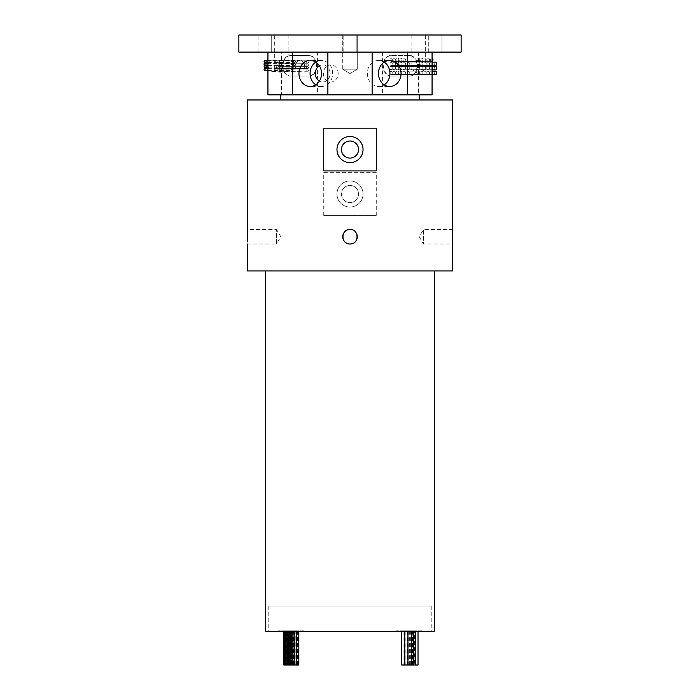 <?xml version="1.0" encoding="UTF-8"?>
<svg xmlns="http://www.w3.org/2000/svg" width="700" height="700" viewBox="0 0 700 700"><rect width="100%" height="100%" fill="white"/><g stroke="black" fill="none" stroke-linecap="round" stroke-linejoin="round"><path stroke-width="0.53" stroke-dasharray="3.5 2.62" d="M384.195 62.116A13.037 11.287 90 0 0 378.639 60.428A13.037 11.287 90 0 0 367.351 73.465A13.037 11.287 90 0 0 378.639 86.502A13.037 11.287 90 0 0 384.195 84.814M319.392 65.826A8.549 7.403 90 0 1 322.709 64.916A8.549 7.403 90 0 1 330.111 73.465A8.549 7.403 90 0 1 322.709 82.014A8.549 7.403 90 0 1 319.392 81.112M338.17 73.465A8.549 7.403 -90 0 0 330.767 64.916A8.549 7.403 -90 0 0 323.365 73.465A8.549 7.403 -90 0 0 330.767 82.014A8.549 7.403 -90 0 0 338.17 73.465M315.805 84.814A13.037 11.287 -90 0 0 321.361 86.502A13.037 11.287 -90 0 0 332.649 73.465A13.037 11.287 -90 0 0 321.361 60.428A13.037 11.287 -90 0 0 315.805 62.116M281.006 70.149A1.111 0.849 -90 0 1 279.3 70.149A1.111 0.849 -90 0 1 281.006 70.149M308.481 70.149A1.111 0.849 -90 0 1 306.775 70.149A1.111 0.849 -90 0 1 308.481 70.149M281.085 61.933A1.111 0.849 -90 0 1 279.379 61.933A1.111 0.849 -90 0 1 281.085 61.933M308.56 61.933A1.111 0.849 -90 0 1 306.854 61.933A1.111 0.849 -90 0 1 308.56 61.933M281.006 64.846A1.111 0.849 -90 0 1 279.3 64.846A1.111 0.849 -90 0 1 281.006 64.846M308.481 64.846A1.111 0.849 -90 0 1 306.775 64.846A1.111 0.849 -90 0 1 308.481 64.846M281.085 67.436A1.111 0.849 -90 0 1 279.379 67.436A1.111 0.849 -90 0 1 281.085 67.436M308.56 67.436A1.111 0.849 -90 0 1 306.854 67.436A1.111 0.849 -90 0 1 308.56 67.436M278.871 61.941A1.111 0.849 -90 0 1 277.165 61.941A1.111 0.849 -90 0 1 278.871 61.941M306.346 61.941A1.111 0.849 -90 0 1 304.64 61.941A1.111 0.849 -90 0 1 306.346 61.941M278.793 64.855A1.111 0.849 -90 0 1 277.086 64.855A1.111 0.849 -90 0 1 278.793 64.855M306.259 64.855A1.111 0.849 -90 0 1 304.561 64.855A1.111 0.849 -90 0 1 306.259 64.855M278.871 67.445A1.111 0.849 -90 0 1 277.165 67.445A1.111 0.849 -90 0 1 278.871 67.445M306.346 67.445A1.111 0.849 -90 0 1 304.64 67.445A1.111 0.849 -90 0 1 306.346 67.445M266.56 62.379A1.111 0.849 -90 0 1 267.146 60.462A1.111 0.849 -90 0 1 267.146 62.685M295.47 61.574A1.111 0.849 -90 0 1 293.773 61.574A1.111 0.849 -90 0 1 295.47 61.574M266.481 65.293A1.111 0.849 -90 0 1 267.067 63.376A1.111 0.849 -90 0 1 267.067 65.599M295.391 64.487A1.111 0.849 -90 0 1 293.685 64.487A1.111 0.849 -90 0 1 295.391 64.487M266.56 67.882A1.111 0.849 -90 0 1 267.146 65.966A1.111 0.849 -90 0 1 267.146 68.189M295.47 67.078A1.111 0.849 -90 0 1 293.773 67.078A1.111 0.849 -90 0 1 295.47 67.078M264.898 68.364A1.111 0.849 -90 0 1 264.898 70.586M293.221 69.475A1.111 0.849 -90 0 1 291.524 69.475A1.111 0.849 -90 0 1 293.221 69.475M264.976 60.156A1.111 0.849 -90 0 1 264.976 62.379M293.3 61.267A1.111 0.849 -90 0 1 291.602 61.267A1.111 0.849 -90 0 1 293.3 61.267M264.898 63.07A1.111 0.849 -90 0 1 264.898 65.293M293.221 64.181A1.111 0.849 -90 0 1 291.524 64.181A1.111 0.849 -90 0 1 293.221 64.181M264.976 65.66A1.111 0.849 -90 0 1 264.976 67.882M293.3 66.771A1.111 0.849 -90 0 1 291.602 66.771A1.111 0.849 -90 0 1 293.3 66.771M276.78 65.835A5.556 4.253 -90 0 1 272.527 71.391A5.556 4.253 -90 0 1 268.266 65.835A5.556 4.253 -90 0 1 272.527 60.279A5.556 4.253 -90 0 1 276.78 65.835M304.255 65.835A5.556 4.253 -90 0 1 300.002 71.391A5.556 4.253 -90 0 1 295.741 65.835A5.556 4.253 -90 0 1 300.002 60.279A5.556 4.253 -90 0 1 304.255 65.835M309.164 76.029L290.832 76.029A10.255 7.857 -90 0 1 282.975 65.774A10.255 7.857 -90 0 1 290.832 55.519L309.164 55.519A10.255 7.857 -90 0 1 317.021 65.774A10.255 7.857 -90 0 1 309.164 76.029L290.281 76.029A10.255 7.857 -90 0 1 282.424 65.774A10.255 7.857 -90 0 1 290.281 55.519L308.613 55.519A10.255 7.857 -90 0 1 316.479 65.774A10.255 7.857 -90 0 1 308.613 76.029M419.764 72.817A1.706 1.312 90 0 1 417.148 72.817A1.706 1.312 90 0 1 419.764 72.817M392.289 72.817A1.706 1.312 90 0 1 389.672 72.817A1.706 1.312 90 0 1 392.289 72.817M419.764 59.631A1.706 1.312 90 0 1 417.148 59.631A1.706 1.312 90 0 1 419.764 59.631M392.289 59.631A1.706 1.312 90 0 1 389.672 59.631A1.706 1.312 90 0 1 392.289 59.631M419.764 63.752A1.706 1.312 90 0 1 417.148 63.752A1.706 1.312 90 0 1 419.764 63.752M392.289 63.752A1.706 1.312 90 0 1 389.672 63.752A1.706 1.312 90 0 1 392.289 63.752M419.764 68.075A1.706 1.312 90 0 1 417.148 68.075A1.706 1.312 90 0 1 419.764 68.075M392.289 68.075A1.706 1.312 90 0 1 389.672 68.075A1.706 1.312 90 0 1 392.289 68.075M422.957 72.87A1.706 1.312 90 0 1 420.341 72.87A1.706 1.312 90 0 1 422.957 72.87M395.483 72.87A1.706 1.312 90 0 1 392.866 72.87A1.706 1.312 90 0 1 395.483 72.87M422.957 59.684A1.706 1.312 90 0 1 420.341 59.684A1.706 1.312 90 0 1 422.957 59.684M395.483 59.684A1.706 1.312 90 0 1 392.866 59.684A1.706 1.312 90 0 1 395.483 59.684M422.957 63.805A1.706 1.312 90 0 1 420.341 63.805A1.706 1.312 90 0 1 422.957 63.805M395.483 63.805A1.706 1.312 90 0 1 392.866 63.805A1.706 1.312 90 0 1 395.483 63.805M422.957 68.136A1.706 1.312 90 0 1 420.341 68.136A1.706 1.312 90 0 1 422.957 68.136M395.483 68.136A1.706 1.312 90 0 1 392.866 68.136A1.706 1.312 90 0 1 395.483 68.136M426.265 72.817A1.706 1.312 90 0 1 423.64 72.817A1.706 1.312 90 0 1 426.265 72.817M398.79 72.817A1.706 1.312 90 0 1 396.165 72.817A1.706 1.312 90 0 1 398.79 72.817M426.265 59.631A1.706 1.312 90 0 1 423.64 59.631A1.706 1.312 90 0 1 426.265 59.631M398.79 59.631A1.706 1.312 90 0 1 396.165 59.631A1.706 1.312 90 0 1 398.79 59.631M426.265 63.752A1.706 1.312 90 0 1 423.64 63.752A1.706 1.312 90 0 1 426.265 63.752M398.79 63.752A1.706 1.312 90 0 1 396.165 63.752A1.706 1.312 90 0 1 398.79 63.752M426.265 68.075A1.706 1.312 90 0 1 423.64 68.075A1.706 1.312 90 0 1 426.265 68.075M398.79 68.075A1.706 1.312 90 0 1 396.165 68.075A1.706 1.312 90 0 1 398.79 68.075M429.529 72.87A1.706 1.312 90 0 1 426.912 72.87A1.706 1.312 90 0 1 429.529 72.87M402.054 72.87A1.706 1.312 90 0 1 399.438 72.87A1.706 1.312 90 0 1 402.054 72.87M429.529 59.684A1.706 1.312 90 0 1 426.912 59.684A1.706 1.312 90 0 1 429.529 59.684M402.054 59.684A1.706 1.312 90 0 1 399.438 59.684A1.706 1.312 90 0 1 402.054 59.684M429.529 63.805A1.706 1.312 90 0 1 426.912 63.805A1.706 1.312 90 0 1 429.529 63.805M402.054 63.805A1.706 1.312 90 0 1 399.438 63.805A1.706 1.312 90 0 1 402.054 63.805M429.529 68.136A1.706 1.312 90 0 1 426.912 68.136A1.706 1.312 90 0 1 429.529 68.136M402.054 68.136A1.706 1.312 90 0 1 399.438 68.136A1.706 1.312 90 0 1 402.054 68.136M432.95 72.817A1.706 1.312 90 0 1 430.325 72.817A1.706 1.312 90 0 1 432.95 72.817M405.475 72.817A1.706 1.312 90 0 1 402.859 72.817A1.706 1.312 90 0 1 405.475 72.817M432.066 61.241A1.706 1.312 90 0 1 430.325 59.631A1.706 1.312 90 0 1 432.066 58.012M405.475 59.631A1.706 1.312 90 0 1 402.859 59.631A1.706 1.312 90 0 1 405.475 59.631M432.95 63.752A1.706 1.312 90 0 1 430.325 63.752A1.706 1.312 90 0 1 432.95 63.752M405.475 63.752A1.706 1.312 90 0 1 402.859 63.752A1.706 1.312 90 0 1 405.475 63.752M432.95 68.075A1.706 1.312 90 0 1 430.325 68.075A1.706 1.312 90 0 1 432.95 68.075M405.475 68.075A1.706 1.312 90 0 1 402.859 68.075A1.706 1.312 90 0 1 405.475 68.075M435.505 74.585A1.706 1.312 90 0 1 435.505 71.164M409.342 72.87A1.706 1.312 90 0 1 406.726 72.87A1.706 1.312 90 0 1 409.342 72.87M435.505 65.511A1.706 1.312 90 0 1 435.505 62.099M409.342 63.805A1.706 1.312 90 0 1 406.726 63.805A1.706 1.312 90 0 1 409.342 63.805M435.505 69.843A1.706 1.312 90 0 1 435.505 66.421M409.342 68.136A1.706 1.312 90 0 1 406.726 68.136A1.706 1.312 90 0 1 409.342 68.136M409.168 76.029L390.836 76.029A10.255 7.857 90 0 1 382.979 65.774A10.255 7.857 90 0 1 390.836 55.519L409.168 55.519A10.255 7.857 90 0 1 417.025 65.774A10.255 7.857 90 0 1 409.168 76.029L391.387 76.029A10.255 7.857 90 0 1 383.521 65.774A10.255 7.857 90 0 1 391.387 55.519L409.719 55.519A10.255 7.857 90 0 1 417.576 65.774A10.255 7.857 90 0 1 409.719 76.029M422.047 631.663L396.401 631.663L422.047 631.663L422.047 630.805L421.129 630.805L422.047 630.805L422.047 631.663M422.047 630.805L396.401 630.805L422.047 630.805M303.599 631.663L277.953 631.663L303.599 631.663L303.599 630.805L302.68 630.805L303.599 630.805L303.599 631.663M303.599 630.805L277.953 630.805L303.599 630.805M408.345 665L411.766 665L408.345 665L408.345 630.805L411.766 630.805L408.345 630.805M411.766 665L411.766 630.805M409.045 665L412.466 665L409.045 665L409.045 630.805L412.466 630.805L409.045 630.805M412.466 665L412.466 630.805M401.686 665L413.621 665L412.178 665L412.178 630.805L415.599 630.805L412.178 630.805M415.599 631.663L415.599 630.805M403.944 665L407.365 665L403.944 665L403.944 630.805L407.365 630.805L403.944 630.805M407.365 665L407.365 630.805M408.231 665L408.231 630.805L404.81 630.805L408.231 630.805M404.81 631.663L404.81 630.805M411.364 631.663L411.364 630.805L407.942 630.805L411.364 630.805M407.942 631.663L407.942 630.805M405.108 665L405.108 630.805L401.686 630.805L405.108 630.805M401.686 631.663L401.686 630.805M413.621 631.663L413.621 630.805L410.2 630.805L413.621 630.805M410.2 665L410.2 630.805M406.98 665L410.392 665L406.98 665L406.98 630.805L410.392 630.805L406.98 630.805M410.392 665L410.392 630.805M405.921 665L409.342 665L405.921 665L405.921 630.805L409.342 630.805L405.921 630.805M409.342 665L409.342 630.805M412.178 665L415.599 665L414.601 665L414.601 630.805L418.023 630.805L414.601 630.805M418.023 631.663L418.023 630.805M411.477 665L414.89 665L411.477 665L411.477 630.805L414.89 630.805L411.477 630.805M414.89 665L414.89 630.805M404.504 665L415.616 665L404.504 665L404.504 630.805L415.616 630.805L404.504 630.805M415.616 665L415.616 630.805M290.658 665L294.079 665L290.658 665L290.658 630.805L294.079 630.805L290.658 630.805M294.079 665L294.079 630.805M289.608 665L293.02 665L289.608 665L289.608 630.805L293.02 630.805L289.608 630.805M293.02 665L293.02 630.805M283.815 665L292.031 665L286.379 665L286.379 630.805L289.8 630.805L286.379 630.805M286.379 665L289.8 665L289.8 630.805L292.031 630.805L289.809 630.805L292.031 630.805L289.809 630.805L289.809 665L292.031 665L292.031 631.663M294.892 665L298.314 665L294.892 665L294.892 630.805L298.314 630.805L294.892 630.805M298.314 665L298.314 630.805M287.236 665L287.236 630.805L283.815 630.805L287.236 630.805M283.815 631.663L283.815 630.805M286.939 665L290.36 665L286.939 665L286.939 630.805L290.36 630.805L286.939 630.805M290.36 665L290.36 630.805M288.636 665L292.058 665L288.636 665L288.636 630.805L292.058 630.805L288.636 630.805M292.058 665L292.058 630.805M291.769 665L295.19 665L291.769 665L291.769 630.805L295.19 630.805L291.769 630.805M295.19 665L295.19 630.805M292.635 665L296.056 665L292.635 665L292.635 630.805L296.056 630.805L292.635 630.805M296.056 665L296.056 630.805M284.401 665L287.822 665L284.401 665L284.401 630.805L287.822 630.805L284.401 630.805M287.822 665L287.822 630.805M290.955 665L287.534 665L287.534 630.805L290.955 630.805L287.534 630.805L287.543 665L290.955 665L290.955 630.805M286.562 665L288.785 665L286.562 665L286.562 630.805L288.785 630.805L286.562 630.805M288.785 665L288.785 630.805M287.648 665L287.648 630.805L285.425 630.805L287.648 630.805M285.425 631.663L285.425 630.805M289.118 665L291.34 665L289.118 665L289.118 630.805L291.34 630.805L289.118 630.805M291.34 665L291.34 630.805M292.031 665L296.424 665L295.225 665L295.225 630.805L297.447 630.805L295.225 630.805M295.041 665L295.041 630.805L292.819 630.805L295.041 630.805M292.819 665L292.819 630.805M290.649 665L290.649 630.805L288.426 630.805L290.649 630.805M288.426 631.663L288.426 630.805M294.149 631.663L294.149 630.805L291.926 630.805L294.149 630.805M291.926 665L291.926 630.805M291.244 665L293.466 665L291.244 665L291.244 630.805L293.466 630.805L291.244 630.805M293.466 665L293.466 630.805M293.799 665L296.021 665L293.799 665L293.799 630.805L296.021 630.805L293.799 630.805M296.021 665L296.021 630.805M298.83 631.663L298.83 630.805L296.608 630.805L298.83 630.805M296.608 631.663L296.608 630.805M295.225 665L298.83 665M297.447 665L297.447 630.805M292.224 665L294.446 665L292.224 665L292.224 630.805L294.446 630.805L292.224 630.805M294.446 665L294.446 630.805M289.809 631.663L289.809 630.805M296.424 631.663L296.424 630.805L294.201 630.805L296.424 630.805M294.201 631.663L294.201 630.805M290.544 665L292.766 665L290.544 665L290.544 630.805L292.766 630.805L290.544 630.805M292.766 665L292.766 630.805M289.223 665L289.223 630.805L287 630.805L289.223 630.805M287 631.663L287 630.805M291.392 665L293.615 665L291.392 665L291.392 630.805L293.615 630.805L291.392 630.805M293.615 665L293.615 630.805M289.765 665L289.765 630.805M286.668 665L286.668 630.805L284.445 630.805L286.668 630.805M284.445 631.663L284.445 630.805M288.829 665L291.051 665L288.829 665L288.829 630.805L291.051 630.805L288.829 630.805M291.051 665L291.051 630.805M268.791 606.016L431.209 606.016L268.791 606.016L268.791 631.663L431.209 631.663L268.791 631.663M431.209 606.016L431.209 631.663M431.226 606.016L268.774 606.016L431.226 606.016L431.226 631.663L268.774 631.663L431.226 631.663M268.774 606.016L268.774 631.663M247.599 232.697L247.424 229.469L276.483 229.469L276.483 244.002L280.849 236.74L276.483 229.469L276.483 244.002L247.424 244.002M247.555 241.876L247.599 240.765M247.642 239.523L247.669 238.157M356.037 232.697A7.263 7.263 0 0 0 350 229.469A7.263 7.263 0 0 1 357.262 236.74A7.263 7.263 0 0 1 350 244.002A7.263 7.263 0 0 1 342.738 236.74A7.263 7.263 0 0 1 350 229.469C340.629 229.023 340.62 244.449 350 244.002C359.363 244.457 359.389 229.031 350 229.469A7.263 7.263 0 0 0 348.582 229.609M452.401 240.774L452.576 244.002L423.517 244.002L423.517 229.469L419.151 236.74L423.517 244.002L423.517 229.469L452.576 229.469M452.445 231.604L452.401 232.706M452.358 233.957L452.331 235.322M343.963 232.697A7.263 7.263 0 0 0 343.289 233.957M350 140.998A8.549 8.549 0 0 0 341.451 149.546A8.549 8.549 0 0 0 350 158.095A8.549 8.549 0 0 0 358.549 149.546A8.549 8.549 0 0 0 350 140.998M350 185.447A8.549 8.549 0 0 0 341.451 193.996A8.549 8.549 0 0 0 350 202.545A8.549 8.549 0 0 1 341.451 193.996A8.549 8.549 0 0 1 350 185.447A8.549 8.549 0 0 1 358.549 193.996A8.549 8.549 0 0 1 350 202.545A8.549 8.549 0 0 0 358.549 193.996A8.549 8.549 0 0 0 350 185.447M350 207.034A13.037 13.037 0 0 1 336.963 193.996A13.037 13.037 0 0 1 350 180.959A13.037 13.037 0 0 1 363.037 193.996A13.037 13.037 0 0 1 350 207.034A13.037 13.037 0 0 1 336.963 193.996A13.037 13.037 0 0 1 350 180.959A13.037 13.037 0 0 1 363.037 193.996A13.037 13.037 0 0 1 350 207.034M350 136.509A13.037 13.037 0 0 0 336.963 149.546A13.037 13.037 0 0 0 350 162.584A13.037 13.037 0 0 0 363.037 149.546A13.037 13.037 0 0 0 350 136.509M342.738 69.195L342.738 35L357.262 35L342.738 35L357.262 35L342.738 35L342.738 69.195L357.262 69.195L357.262 35L357.262 69.195L342.738 69.195L357.262 69.195L342.738 69.195L350 73.561L357.262 69.195L350 73.561L342.738 69.195M288.881 35L288.881 69.195L274.348 69.195L281.619 73.561L288.881 69.195L274.348 69.195L274.348 35L288.881 35L274.348 35M425.652 35L425.652 69.195L411.119 69.195L418.381 73.561L425.652 69.195L411.119 69.195L411.119 35L425.652 35L411.119 35M428.295 52.097L428.295 35L441.971 35L428.295 35L441.971 35L428.295 35L428.295 52.097L441.971 52.097L441.971 35L441.971 52.097L428.295 52.097M343.158 52.097L343.158 35L356.842 35L343.158 35L356.842 35L343.158 35L343.158 52.097L356.842 52.097L356.842 35L356.842 52.097L343.158 52.097M258.029 52.097L258.029 35L271.705 35L258.029 35L271.705 35L258.029 35L258.029 52.097L271.705 52.097L271.705 35L271.705 52.097L258.029 52.097M434.63 270.926L265.37 270.926L434.63 270.926M419.239 99.969L280.761 99.969L419.239 99.969M419.239 94.841L280.761 94.841L419.239 94.841M267.934 94.841L281.496 94.841L281.496 52.097L317.406 52.097L317.406 94.841L281.496 94.841M317.406 52.097L281.496 52.097M418.504 52.097L418.504 94.841L432.066 94.841M317.406 94.841L382.594 94.841L382.594 52.097M418.504 94.841L382.594 94.841M247.424 270.926L452.576 270.926M238.875 52.097L461.125 52.097M238.875 35L461.125 35M247.424 99.969L452.576 99.969M323.733 215.364L323.733 172.629L376.267 172.629L376.267 215.364L323.733 215.364L376.267 215.364M376.267 172.629L323.733 172.629M265.37 631.663L434.63 631.663M323.733 170.914L376.267 170.914M376.267 128.179L323.733 128.179M352.791 243.443A7.263 7.263 0 0 0 354.043 242.769M414.601 665L418.023 665M390.836 76.029L391.387 76.029M390.836 55.519L391.387 55.519M409.168 55.519L409.719 55.519M309.164 55.519L308.613 55.519M290.832 55.519L290.281 55.519M290.832 76.029L290.281 76.029M421.129 630.805L421.129 631.663L421.129 630.805M409.281 630.805L409.281 631.663L409.281 630.805M302.68 630.805L302.68 631.663L302.68 630.805M290.841 630.805L290.841 631.663L290.841 630.805M278.871 630.805L278.871 631.663L278.871 630.805M290.719 630.805L290.719 631.663L290.719 630.805M409.159 630.805L409.159 631.663L409.159 630.805M397.32 630.805L397.32 631.663L397.32 630.805M378.639 60.428L389.751 60.428M330.767 64.916L322.709 64.916M321.361 60.428L310.249 60.428M280.149 71.26L307.624 71.26M280.236 63.044L307.703 63.044M280.149 65.957L307.624 65.957M280.236 68.547L307.703 68.547M278.023 63.053L305.489 63.053M277.935 65.966L305.41 65.966M278.023 68.556L305.489 68.556M267.934 62.685L294.621 62.685M267.934 65.599L294.543 65.599M267.934 68.189L294.621 68.189M267.934 70.586L292.373 70.586M267.934 62.379L292.451 62.379M267.934 65.293L292.373 65.293M267.934 67.882L292.451 67.882M272.527 71.391L300.002 71.391M418.451 74.532L390.985 74.532M418.451 61.337L390.985 61.337M418.451 65.459L390.985 65.459M418.451 69.79L390.985 69.79M421.645 74.585L394.179 74.585M421.645 61.39L394.179 61.39M421.645 65.511L394.179 65.511M421.645 69.843L394.179 69.843M424.953 74.532L397.477 74.532M424.953 61.337L397.477 61.337M424.953 65.459L397.477 65.459M424.953 69.79L397.477 69.79M428.216 74.585L400.75 74.585M428.216 61.39L400.75 61.39M428.216 65.511L400.75 65.511M428.216 69.843L400.75 69.843M431.637 74.532L404.162 74.532M431.637 61.337L404.162 61.337M431.637 65.459L404.162 65.459M431.637 69.79L404.162 69.79M432.066 74.585L408.03 74.585M432.066 65.511L408.03 65.511M432.066 69.843L408.03 69.843M277.953 630.805L277.953 631.663L277.953 630.805M396.401 630.805L396.401 631.663L396.401 630.805M432.066 66.421L408.03 66.421M432.066 62.099L408.03 62.099M432.066 71.164L408.03 71.164M431.637 66.369L404.162 66.369M431.637 62.038L404.162 62.038M431.637 57.916L404.162 57.916M431.637 71.111L404.162 71.111M428.216 66.421L400.75 66.421M428.216 62.099L400.75 62.099M428.216 57.969L400.75 57.969M428.216 71.164L400.75 71.164M424.953 66.369L397.477 66.369M424.953 62.038L397.477 62.038M424.953 57.916L397.477 57.916M424.953 71.111L397.477 71.111M421.645 66.421L394.179 66.421M421.645 62.099L394.179 62.099M421.645 57.969L394.179 57.969M421.645 71.164L394.179 71.164M418.451 66.369L390.985 66.369M418.451 62.038L390.985 62.038M418.451 57.916L390.985 57.916M418.451 71.111L390.985 71.111M272.527 60.279L300.002 60.279M267.934 65.66L292.451 65.66M267.934 63.07L292.373 63.07M267.934 60.156L292.451 60.156M267.934 68.364L292.373 68.364M267.146 65.966L294.621 65.966M267.067 63.376L294.543 63.376M267.146 60.462L294.621 60.462M278.023 66.334L305.489 66.334M277.935 63.744L305.41 63.744M278.023 60.83L305.489 60.83M280.236 66.325L307.703 66.325M280.149 63.735L307.624 63.735M280.236 60.821L307.703 60.821M280.149 69.038L307.624 69.038M321.361 86.502L310.249 86.502M330.767 82.014L322.709 82.014M378.639 86.502L389.751 86.502"/><path stroke-width="1.05" d="M401.039 73.465A13.037 11.287 90 0 0 389.751 60.428A13.037 11.287 90 0 0 378.464 73.465A13.037 11.287 90 0 0 389.751 86.502A13.037 11.287 90 0 0 401.039 73.465M384.195 84.814A13.037 11.287 90 0 0 389.926 73.465A13.037 11.287 90 0 0 384.195 62.116M319.392 81.112A8.549 7.403 90 0 1 315.306 73.465A8.549 7.403 90 0 1 319.392 65.826M321.536 73.465A13.037 11.287 -90 0 0 310.249 60.428A13.037 11.287 -90 0 0 298.961 73.465A13.037 11.287 -90 0 0 310.249 86.502A13.037 11.287 -90 0 0 321.536 73.465M315.805 62.116A13.037 11.287 -90 0 0 310.074 73.465A13.037 11.287 -90 0 0 315.805 84.814M267.934 62.685L267.146 62.685A1.111 0.849 -90 0 1 266.56 62.379M267.934 65.599L267.067 65.599A1.111 0.849 -90 0 1 266.481 65.293M267.934 68.189L267.146 68.189A1.111 0.849 -90 0 1 266.56 67.882M267.934 70.586L264.898 70.586A1.111 0.849 -90 0 1 264.898 68.364L267.934 68.364M267.934 62.379L264.976 62.379A1.111 0.849 -90 0 1 264.976 60.156L267.934 60.156M267.934 65.293L264.898 65.293A1.111 0.849 -90 0 1 264.898 63.07L267.934 63.07M267.934 67.882L264.976 67.882A1.111 0.849 -90 0 1 264.976 65.66L267.934 65.66M432.066 58.012A1.706 1.312 90 0 1 432.066 61.241M432.066 71.164L435.505 71.164A1.706 1.312 90 0 1 435.505 74.585L432.066 74.585M432.066 62.099L435.505 62.099A1.706 1.312 90 0 1 435.505 65.511L432.066 65.511M432.066 66.421L435.505 66.421A1.706 1.312 90 0 1 435.505 69.843L432.066 69.843M418.023 631.663L418.023 665L404.81 665L404.81 631.663M415.599 665L415.599 631.663M411.364 665L411.364 631.663M407.942 665L407.942 631.663M404.81 665L401.686 665L401.686 631.663M413.621 665L413.621 631.663M298.83 631.663L298.83 665L283.815 665L283.815 631.663M285.425 665L285.425 631.663M288.426 665L288.426 631.663M294.149 665L294.149 631.663M296.608 665L296.608 631.663M292.031 665L292.031 631.663M289.809 665L289.809 631.663M296.424 665L296.424 631.663M294.201 665L294.201 631.663M287 665L287 631.663M284.445 665L284.445 631.663M247.424 244.002L247.424 270.926L452.576 270.926L452.576 99.969L247.424 99.969L247.555 241.876M247.599 240.765L247.642 239.523M247.669 238.157L247.599 232.697M452.576 229.469L452.445 231.604M452.401 232.706L452.358 233.957M452.331 235.322L452.401 240.774M348.582 229.609A7.263 7.263 0 0 0 343.963 232.697M343.289 233.957A7.263 7.263 0 0 0 350 244.002C340.629 244.449 340.62 229.023 350 229.469C359.363 229.023 359.389 244.44 350 244.002A7.263 7.263 0 0 0 352.791 243.443M350 158.095A8.549 8.549 0 0 1 341.451 149.546A8.549 8.549 0 0 1 350 140.998A8.549 8.549 0 0 1 358.549 149.546A8.549 8.549 0 0 1 350 158.095M350 136.509A13.037 13.037 0 0 0 336.963 149.546A13.037 13.037 0 0 0 350 162.584A13.037 13.037 0 0 0 363.037 149.546A13.037 13.037 0 0 0 350 136.509M434.63 270.926L434.63 631.663L265.37 631.663L265.37 270.926M376.267 170.914L376.267 128.179L323.733 128.179L323.733 170.914L376.267 170.914M419.239 99.969L419.239 94.841M280.761 99.969L280.761 94.841M461.125 52.097L238.875 52.097L238.875 35L461.125 35L461.125 52.097M372.12 52.097L372.12 94.841L267.934 94.841L267.934 52.097M407.374 52.097L407.374 94.841L432.066 94.841L432.066 52.097M327.88 52.097L327.88 94.841M372.12 94.841L407.374 94.841M292.626 94.841L292.626 52.097M354.043 242.769A7.263 7.263 0 0 0 356.037 232.697"/></g></svg>
